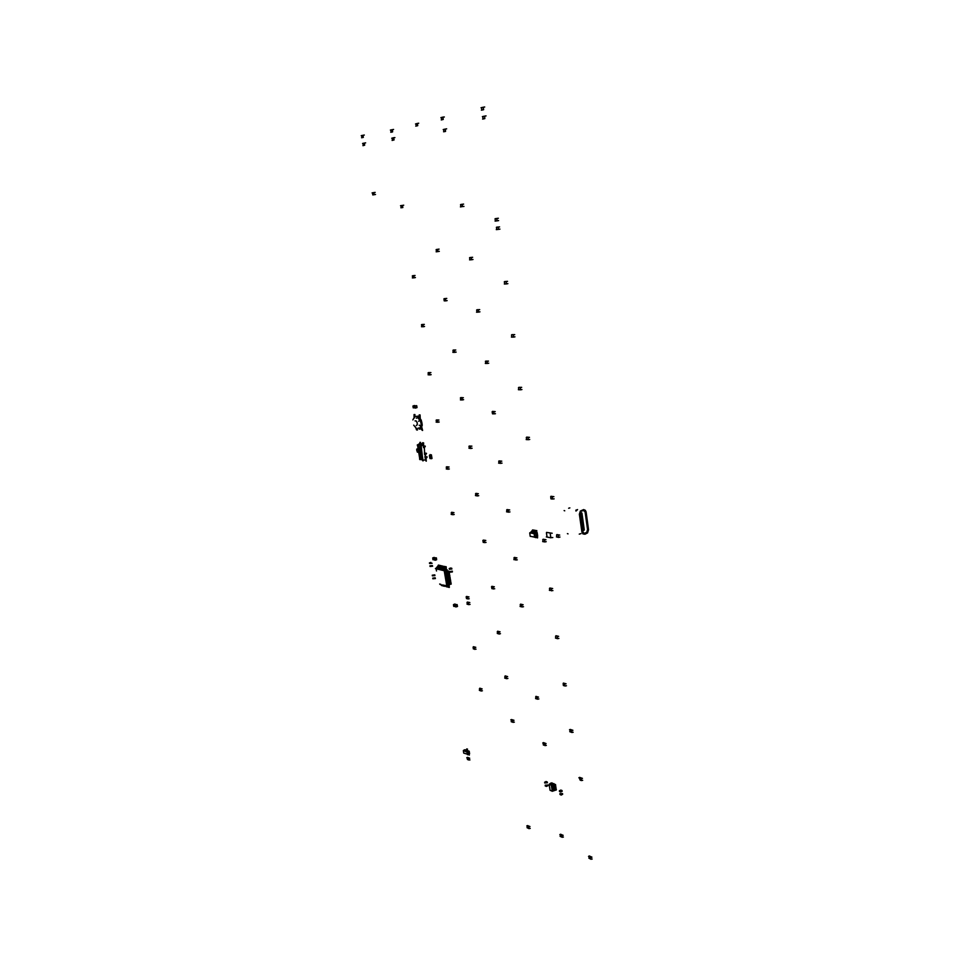 <?xml version="1.0" encoding="UTF-8"?>
<svg xmlns="http://www.w3.org/2000/svg" width="976" height="976" viewBox="0 0 976 976"><rect width="100%" height="100%" fill="white"/><g stroke="black" fill="none" stroke-linecap="round" stroke-linejoin="round"><path stroke-width="1.46" d="M581.94 513.169L581.257 512.693L580.464 513.62L583.294 530.785L584.258 529.809L581.94 513.169M581.537 512.973L584.234 529.907L583.526 530.529L580.866 513.62L581.537 512.973M569.838 507.837L568.63 508.24M567.398 533.591L568.032 533.86M584.953 534.214L587.552 532.896L588.577 529.7L586.088 511.851L585.307 510.289L583.624 509.594L580.403 511.058L579.415 514.206L581.928 532.115L582.965 533.884L584.953 534.214M580.952 533.567L579.195 534.177M564.116 510.607L564.762 510.863M575.95 511.046L577.597 509.631L575.828 510.228M581.647 510.887L583.88 510.558L585.1 512.01L587.576 529.431L586.759 532.286L584.319 533.408L582.294 531.591L579.878 514.401L580.244 512.205L581.647 510.887M588.162 529.37L585.759 512.18L584.783 510.509L583.172 510.094L580.866 511.168L579.805 513.864L582.269 531.786L583.758 533.738L586.149 533.384L587.747 531.847L588.162 529.37M562.664 794.269L561.2 795.025L559.919 794.488M559.919 793.781L562.566 793.573L561.102 794.33L559.895 793.756M562.2 791.243L560.749 792.012L559.455 791.475M562.091 790.597L559.346 790.816L560.822 790.06L562.091 790.597M547.89 785.704L546.45 786.449L545.194 785.936M547.695 784.972L546.328 785.765L545.169 785.204M545.194 785.241L547.682 785.021M547.426 782.764L544.742 782.959M547.329 782.081L544.62 782.301L546.096 781.556L547.329 782.081M435.418 578.524L432.868 578.817M435.198 577.816L432.746 578.134L435.198 577.853M434.93 575.584L432.38 575.864M434.784 574.925L432.258 575.181L434.808 574.901M450.692 568.032L449.216 568.557L451.803 568.288L450.692 568.032M449.338 569.24L451.937 568.947M449.814 571.558L452.327 571.265L449.802 571.521M449.838 572.241L452.425 571.96M434.174 557.43L432.71 557.93L432.978 559.687M433.686 559.748L433.1 558.04L434.662 557.625M433.564 559.724L433.173 558.089L434.588 557.613M435.943 557.808L434.466 558.309L434.735 560.078M436.65 559.724L435.174 560.212L434.881 558.394L436.394 557.894L436.662 559.712M457.134 604.632L455.658 605.193L455.963 606.987L457.476 606.425L457.134 604.632M456.707 604.522L455.243 605.083L455.585 606.877M454.23 606.425L453.925 604.754L455.328 604.266M455.402 604.29L453.84 604.742L454.352 606.45M454.901 604.059L453.425 604.62L453.767 606.401M414.471 405.589L412.933 405.992L413.226 407.858M414.166 407.822L413.336 406.028L414.959 405.711M413.922 407.797L413.409 406.089L414.861 405.699M416.252 405.687L414.715 406.101L415.007 407.956M416.984 407.651L415.459 408.041L415.142 406.101L416.703 405.711L417.008 407.639M430.88 562.371L429.416 562.884L430.88 562.371M429.538 563.542L432.087 563.25M432.344 565.568L429.916 565.824L432.344 565.568M430.038 566.495L432.575 566.202M546.584 532.408L552.172 533.311L546.584 532.408M546.255 536.91L547.024 537.068M550.928 537.703L552.745 537.471M546.426 532.908L547.036 537.081L549.476 537.508L550.842 537.739L550.232 533.555M465.796 750.41L464.442 749.861L466.125 749.922M467.065 750.3L469.212 751.288L469.615 753.74L468.37 754.472M469.102 751.13L468.248 751.398L468.748 754.387M466.613 750.739L467.48 749.092L466.333 750.861L468.248 751.398L468.468 754.509L463.734 753.057L463.38 750.593L467.065 752.081L467.504 754.68M469.212 751.288L468.114 751.788L468.443 754.448M469.615 753.728L467.553 754.607M464.442 749.861L467.968 751.569L467.15 752.215M464.076 750.117L465.808 750.69L467.199 749.214M466.333 750.861L467.98 751.52L467.065 752.081M467.48 749.092L466.662 748.995M469.029 754.192L469.383 755.07L468.175 754.521M469.383 755.07L468.797 754.643M464.198 750.044L463.38 750.593M551.013 496.345L553.88 496.699L551.013 496.345M552.831 499.041L554.161 498.821M550.696 496.699L551.001 498.834L552.257 499.004L552.453 496.93M589.272 855.964L588.577 856.416L591.139 857.575L592.005 857.16L589.272 855.964M588.845 858.185L590.968 859.209L590.7 857.367M590.968 859.209L592.249 858.953M589.284 858.453L589.016 856.599M579.61 777.384L578.878 777.787L581.464 778.787L582.367 778.397L579.61 777.384M581.379 780.495L582.611 780.263M579.329 777.957L580.098 780.056L581.354 780.507L581.037 778.616M556.881 534.567L559.736 535.031L556.881 534.567M556.418 536.946L558.626 537.361L558.321 535.251M558.626 537.361L560.017 537.105M556.869 537.056L556.564 534.958M430.977 458.073L429.855 457.951L429.464 455.548L431.38 454.792L431.978 458.488L431.124 458.769L430.575 455.67L429.44 455.45L430.148 454.596M430.062 458.647L429.904 457.964M467.504 757.352L466.809 757.718L468.87 758.559L469.712 758.218L467.504 757.352M467.162 757.864L467.455 759.56L469.981 759.889M468.809 760.121L468.517 758.413M570.204 729.414L569.484 729.804L572.058 730.695L572.961 730.316L570.204 729.414M569.764 731.683L571.899 732.476L571.619 730.536M571.899 732.476L573.217 732.207M570.204 731.878L569.923 729.95M563.384 683.029L566.141 683.834L563.384 683.029M565.141 685.994L566.397 685.762M563.091 683.542L563.372 685.506L564.701 685.908L564.787 684.054M555.905 635.718L558.662 636.413L555.905 635.718M555.454 638.023L557.589 638.633L557.296 636.633M557.589 638.633L558.931 638.377M555.893 638.182L555.6 636.181M549.854 587.979L552.623 588.552L549.854 587.979M549.39 590.297L552.892 590.565M551.611 590.797L551.245 588.784M549.842 590.443L549.537 588.406M543.144 539.228L545.926 539.679L543.144 539.228M542.68 541.558L544.864 541.973L544.535 539.899M544.901 541.948L546.194 541.729M543.12 541.68L542.815 539.606M526.662 437.175L529.443 437.382L526.662 437.175M526.186 439.554L528.345 439.749L528.028 437.602M528.419 439.725L529.736 439.505M526.625 439.615L526.32 437.468M518.842 387.326L521.623 387.399L518.842 387.326M518.366 389.705L520.525 389.802L520.196 387.618M520.525 389.802L521.916 389.558M518.805 389.741L518.488 387.557M511.875 334.67L514.669 334.597L511.875 334.67M511.4 337.086L513.559 337.062L513.23 334.829M513.559 337.062L514.974 336.83M511.839 337.086L511.509 334.866M504.775 281.576L507.581 281.369L504.775 281.576M504.287 284.004L506.532 283.857L506.117 281.6M506.532 283.857L507.886 283.626M504.726 283.979L504.397 281.722M496.772 227.213L499.59 226.859L496.772 227.213M496.284 229.665L498.455 229.397L498.114 227.091M498.529 229.384L499.895 229.177M496.735 229.616L496.394 227.31M483.571 109.629L481.363 110.166L483.571 109.629L483.218 107.226L484.694 107.006M481.034 107.775L483.303 107.214M481.827 110.056L481.485 107.653M560.541 834.187L559.834 834.614L562.261 835.7L563.14 835.31L560.541 834.187M560.114 836.359L562.127 837.323L561.859 835.517M562.127 837.323L563.384 837.066M560.529 836.603L560.261 834.797M543.461 742.638L542.741 743.029L545.12 743.895L546.06 743.541L543.461 742.638M543.156 743.175L543.437 745.042L546.316 745.371M545.035 745.627L544.754 743.761M535.97 696.315L538.569 697.12L535.97 696.315M535.531 698.523L537.544 699.231L537.264 697.34M537.617 699.206L538.837 698.987M535.946 698.706L535.665 696.815M520.574 604.193L523.173 604.791L520.574 604.193M520.123 606.438L522.209 606.974L521.843 604.998M522.209 606.974L523.453 606.718M520.537 606.572L520.245 604.62M514.34 557.394L516.963 557.869L514.34 557.394M513.901 559.651L517.243 559.846M515.987 560.065L515.609 558.089M514.315 559.76L514.01 557.772M507.044 509.557L509.667 509.923L507.044 509.557M506.593 511.839L508.618 512.168L508.301 510.143M508.618 512.168L509.948 511.936M507.008 511.924L506.703 509.899M499.114 460.855L501.737 461.099L499.114 460.855M498.651 463.149L500.676 463.38L500.359 461.319M500.676 463.38L502.018 463.149M499.065 463.21L498.748 461.148M492.514 411.445L495.149 411.567L492.514 411.445M494.149 413.873L495.442 413.653M492.148 411.701L492.465 413.8L493.27 413.848L494.124 413.885L493.758 411.787M485.792 361.071L488.427 361.059L485.792 361.071M485.328 363.401L487.353 363.438L487.036 361.291M487.427 363.414L488.732 363.206M485.743 363.414L485.414 361.279M477.008 309.795L479.643 309.673L477.008 309.795M476.544 312.149L478.569 312.064L478.24 309.892M478.643 312.052L479.96 311.844M476.959 312.137L476.617 309.965M470.017 257.53L472.665 257.261L470.017 257.53M469.541 259.897L471.579 259.701L471.237 257.493M471.579 259.701L472.97 259.482M469.956 259.86L469.615 257.652M460.953 204.521L463.6 204.118L460.953 204.521M460.477 206.9L462.502 206.595L462.16 204.338M462.502 206.595L463.917 206.375M460.879 206.839L460.538 204.582M445.605 131.357L443.568 131.821L445.581 131.187L445.251 129.052L443.238 129.527M443.995 131.723L443.641 129.43M445.324 129.039L446.666 128.844M443.25 119.475L441.225 119.975L443.25 119.475L442.897 117.169L444.324 116.961M440.896 117.669L442.97 117.157M441.652 119.865L441.298 117.559M511.583 719.495L510.863 719.861L513.059 720.642L514.035 720.325L511.583 719.495M511.156 721.63L513.083 722.35L512.766 720.532M513.12 722.338L514.303 722.118M511.546 721.825L511.253 719.995M505.153 675.868L507.618 676.612L505.153 675.868M504.726 678.027L506.629 678.674L506.337 676.807M506.629 678.674L507.886 678.43M505.117 678.186L504.824 676.331M497.662 631.24L500.127 631.875L497.662 631.24M497.235 633.412L499.212 633.985L498.846 632.082M499.212 633.985L500.407 633.729M497.626 633.558L497.333 631.667M491.916 586.344L494.393 586.881L491.916 586.344M491.575 586.747L491.88 588.662L494.673 588.772M493.392 589.016L493.087 587.088M483.303 540.082L485.767 540.509L483.303 540.082M482.937 540.448L483.242 542.388L486.048 542.436M484.767 542.668L484.462 540.728M475.934 493.38L478.411 493.697L475.934 493.38M475.483 495.588L477.398 495.893L477.081 493.905M477.398 495.893L478.704 495.662M475.885 495.674L475.568 493.697M469.358 445.971L471.835 446.178L469.358 445.971M468.907 448.204L470.81 448.411L470.493 446.398M470.81 448.411L472.128 448.191M469.297 448.265L468.98 446.252M460.843 397.61L463.319 397.696L460.843 397.61M460.379 399.855L462.356 399.965L461.965 397.915M462.356 399.965L463.612 399.733M460.77 399.892L460.452 397.842M453.34 350.055L455.829 350.03L453.34 350.055M452.876 352.312L454.865 352.324L454.462 350.238M454.865 352.324L456.134 352.104M453.267 352.324L452.937 350.25M444.324 298.619L446.801 298.461L444.324 298.619M445.837 300.791L447.118 300.584M443.909 298.766L444.251 300.889L445.812 300.791L445.434 298.68M436.565 249.466L439.041 249.185L436.565 249.466M436.101 251.759L438.004 251.552L437.663 249.405M438.004 251.552L439.359 251.344M436.479 251.723L436.15 249.563M417.728 125.709L415.8 126.185L417.728 125.709L417.374 123.464L415.471 123.928M416.203 126.075L415.849 123.842M417.374 123.464L418.765 123.257M479.814 688.214L482.132 688.958L479.814 688.214M479.387 690.3L481.192 690.947L480.9 689.154M481.192 690.947L482.412 690.715M479.765 690.471L479.472 688.678M473.445 646.71L475.776 647.356L473.445 646.71M473.092 647.137L473.384 648.967L476.044 649.15M474.824 649.382L474.519 647.564M467.431 602.021L469.773 602.57L467.431 602.021M467.004 604.144L468.809 604.632L468.504 602.778M468.809 604.632L470.054 604.4M467.37 604.266L467.077 602.412M466.565 596.446L468.907 596.983L466.565 596.446M466.211 596.836L466.504 598.691L469.188 598.825M467.943 599.044L467.638 597.19M451.595 512.266L453.938 512.62L451.595 512.266M451.168 514.413L453.035 514.742L452.657 512.827M453.035 514.742L454.23 514.511M451.534 514.498L451.229 512.583M446.727 466.76L449.082 467.004L446.727 466.76M446.288 468.931L448.094 469.163L447.777 467.223M448.094 469.163L449.375 468.944M446.654 468.992L446.337 467.053M436.601 419.924L438.944 420.058L436.601 419.924M436.162 422.096L438.029 422.254L437.638 420.278M438.029 422.254L439.237 422.022M436.528 422.144L436.199 420.168M428.513 372.612L430.855 372.637L428.513 372.612M428.074 374.796L429.867 374.857L429.538 372.844M429.867 374.857L431.16 374.638M428.44 374.821L428.11 372.82M421.961 324.508L424.304 324.41L421.961 324.508M421.51 326.716L423.303 326.667L422.974 324.63M423.377 326.655L424.621 326.46M421.876 326.716L421.547 324.679M412.763 275.683L415.105 275.476L412.763 275.683M412.311 277.904L414.166 277.757L413.763 275.683M414.166 277.757L415.422 277.55M412.677 277.879L412.336 275.805M402.698 207.522L400.892 207.815L402.795 207.51L402.356 205.399L400.563 205.692M401.27 207.754L400.929 205.631M402.356 205.399L403.686 205.192M393.926 139.946L392.108 140.385L394.011 139.934L393.572 137.775L391.766 138.202M392.486 140.288L392.132 138.116M393.572 137.775L394.926 137.567M392.608 131.845L390.79 132.285L392.535 131.37L392.254 129.662L390.449 130.101M391.169 132.187L390.815 130.015M392.328 129.649L393.609 129.454M373.259 194.883L375.479 194.492L373.259 194.883M372.112 192.931L375.113 192.418M374.162 194.7L373.808 192.626M372.808 194.932L372.454 192.87M364.621 145.204L362.913 145.607L364.621 145.204L364.329 143.082L362.572 143.509M363.279 145.522L362.926 143.423M364.329 143.082L365.585 142.899M363.316 137.36L361.608 137.787L363.316 137.36L362.962 135.249L361.279 135.676M361.974 137.689L361.62 135.591M362.962 135.249L364.28 135.054M527.467 825.55L526.784 825.964L529.029 826.977L529.919 826.587L527.467 825.55M527.052 827.66L528.943 828.563L528.675 826.806M528.943 828.563L530.163 828.319M527.443 827.88L527.174 826.135M495.515 218.636L498.321 218.258L495.515 218.636M495.027 221.076L497.187 220.796L496.845 218.49M497.272 220.783L498.638 220.576M495.466 221.027L495.125 218.709M484.877 118.572L482.681 119.096L484.877 118.572L484.535 116.181L482.351 116.693M483.144 118.987L482.791 116.583M484.535 116.181L486.011 115.961M414.617 416.471L414.922 414.568L414.837 416.532L417.789 416.264M414.019 416.935L414.056 414.58L414.934 414.568M414.056 414.58L414.739 414.617M419.021 416.74L418.106 416.447M420.18 418.387L421.754 421.974L422.279 425.194L421.583 426.841M420.937 428.354L419.57 428.928M412.86 419.985L414.849 416.484M418.838 416.484L417.496 416.837M421.449 420.18L420.619 420.4M420.131 419.326L418.948 416.362L419.131 414.91L420.022 414.898L420.327 419.265L420.022 414.898M422.279 425.194L421.498 425.402M421.278 426.292L421.071 429.172L422.584 430.379L421.486 426.244L422.388 430.428M417.411 416.728L418.082 416.508M417.362 416.654L420.07 420.485L416.911 416.618L417.765 416.191M420.937 425.707L419.314 429.159L421.51 425.377L420.339 420.375M419.521 429.037L420.119 428.83M413.726 425.207L416.935 429.025M417.301 429.05L417.496 429.965L416.606 429.965L415.959 428.586M416.85 429.013L417.289 430.026M419.131 414.91L419.826 414.946M419.314 420.961L418.545 421.217M417.081 417.801L416.423 418.204M414.641 417.63L414.092 418.045M420.022 425.255L419.229 425.316M418.802 428.147L418.057 428.086M416.313 425.512L417.191 424.828L417.216 422.84L416.142 420.961L415.007 420.839M423.425 460.025L422.73 460.757L422.547 459.855M423.108 460.001L423.242 460.806M422.84 459.891L419.802 459.086L417.557 445.556M422.852 443.775L420.693 443.568L419.912 442.323L419.851 443.592L417.252 445.056L417.74 445.581L417.252 445.056M425.56 460.111L426.195 461.148L426.073 459.964L423.267 460.025M422.669 442.689L422.864 443.885L422.669 442.689L423.572 442.909L423.523 447.667L423.194 445.751L425.316 446.13L424.999 446.923M424.255 447.008L424.706 454.853L424.389 452.937L426.512 453.315L426.195 454.108M425.499 454.633L425.304 458.439L424.975 456.524L427.098 456.902L426.78 457.695M426.036 457.768L426.268 461.148M419.851 443.592L420.693 443.568M417.74 445.581L419.741 443.775L422.523 444.031L420.436 445.373L420.924 445.886L420.436 445.373M423.425 443.934L422.315 444.092M421.107 445.837L422.779 459.501M417.862 445.044L420.522 445.3M418.838 446.557L420.778 458.256L420.058 458.183L418.106 446.483L418.838 446.557M422.779 458.476L422.047 458.403L420.095 446.679L420.827 446.752L422.779 458.476M419.802 459.074L421.876 459.781M420.497 442.372L420.4 443.653M422.937 444.08L423.133 445.276L420.924 445.886M419.741 443.775L419.131 443.787M419.546 443.824L417.655 445.105M418.326 446.508L420.058 458.183M420.314 446.703L422.047 458.403M419.595 459.135L420.083 459.659M425.39 458.915L425.585 460.111M423.511 447.667L424.328 447.447M425.451 454.182L424.719 454.853M425.292 458.439L426.109 458.208M422.73 444.129L420.839 445.41M418.082 448.716L416.813 449.07L416.715 450.131L417.325 452.156L418.68 452.303M416.813 449.07L418.155 449.204M424.096 446.008L424.145 446.996M425.28 453.193L425.341 454.182M425.878 456.78L425.926 457.756M537.068 532.481L535.495 532.432L537.178 532.628L537.678 536.031L535.824 537.007L537.593 537.922L536.69 537.422M537.178 532.628L535.97 532.994L536.507 536.641L534.592 537.105L530.224 536.349L529.7 532.835L534.079 533.579L534.592 537.105M537.678 536.031L536.385 536.849M535.519 532.676L536.044 536.898M532.31 532.14L533.042 531.481L532.737 532.237M533.408 531.334L533.628 530.066L532.786 529.919L530.907 532.066L535.482 532.847L536.153 536.702L534.641 537.02M533.909 532.408L536.519 530.7L535.202 532.786M534.067 533.579L535.482 532.92L534.14 533.677M536.141 536.934L537.556 536.861L537.593 537.922M534.702 537.251L534.006 537.081M535.604 537.361L535.031 537.044M533.396 536.898L532.762 536.788M535.983 537.642L534.348 537.068M535.665 532.225L536.788 531.688L536.519 530.7M533.628 530.066L532.005 532.249M536.837 530.602L535.678 530.566M535.007 531.603L535.226 530.334L534.384 530.188L533.018 531.505M534.006 531.981L534.641 531.749M535.226 530.334L533.604 532.518M530.944 532.127L529.712 532.835M532.481 530.029L533.323 530.163M534.079 530.297L534.921 530.432M554.283 790.499L553.477 790.902M554.063 783.691L550.598 783.216L551.94 782.85L554.246 784.411M554.441 785.765L554.575 786.607M554.783 787.961L554.905 788.791M554.161 783.838L552.782 784.96L553.148 787.095L555.832 786.632L553.148 787.095M550.598 783.216L553.038 784.399L551.342 785.204L552.245 791.219L550.061 790.304L549.159 784.314L551.342 785.204M553.978 790.511L552.209 791.255M553.636 788.327L553.904 789.194L556.161 788.828L553.477 789.279L553.563 790.877M553.307 786.131L553.429 786.949M550.196 783.508L552.587 784.277L551.269 785.094M553.099 784.753L555.478 784.46L552.806 784.899M553.758 789.145L553.319 788.242L555.966 787.815L555.832 786.632M551.464 782.984L550.867 783.142M556.161 788.828L556.296 789.999L552.257 791.194M555.49 784.448L555.673 785.595L552.953 786.107L553.441 789.267M550.342 783.423L549.195 784.265M555.21 784.582L555.381 785.741M555.869 788.974L556.052 790.121M555.539 786.778L555.71 787.925M438.553 566.714L438.37 565.104L438.529 566.434L437.211 567.263L437.443 567.849L437.956 566.946M438.553 565.043L436.431 567.873L445.471 569.886L444.239 570.582L446.813 585.588L448.204 585.356L447.545 585.661M444.971 569.093L446.91 569.52L445.678 569.667L446.142 571.204L445.8 570.191L444.226 570.826M445.044 569.52L446.276 568.166L446.117 566.714L444.836 569.557L447.093 569.801L447.301 571.033M445.422 568.239L445.227 566.629L444.519 569.398M444.031 567.934L443.848 566.324L443.141 569.093M442.665 567.629L442.47 566.019L441.762 568.788M441.969 567.471L441.481 565.799L441.664 567.08L440.188 567.764L440.383 568.483M439.31 567.251L439.017 568.166M439.237 566.861L438.749 565.189L438.907 566.519L437.443 567.556M449.472 584.258L448.143 585.807L445.715 570.252L444.849 569.581M444.153 569.435L445.922 566.775M444.348 569.362L444.812 568.471M438.163 567.983L439.603 566.641L439.432 565.348L439.92 566.666L438.651 568.203L440.286 566.8L440.115 565.494L440.603 566.812L439.334 568.349L440.945 566.995L440.798 565.653L441.274 567.019L439.944 567.873L440.408 568.593L440.64 567.544M443.653 569.203L445.227 566.629M442.775 569.118L444.373 567.776L444.495 566.458L444.714 567.776L443.458 569.276M442.97 569.057L443.433 568.166M442.274 568.898L443.848 566.324M441.396 568.813L442.994 567.471L443.116 566.153L443.336 567.471L442.079 568.971M441.591 568.752L442.055 567.861M440.908 568.593L442.47 566.019M436.431 567.873L435.394 568.593L444.153 570.716M439.029 566.69L437.968 568.044M449.558 584.746L448.545 585.82M448.362 584.453L448.326 585.466L448.143 584.404L451.18 584.148M448.167 583.306L451.095 583.636L448.252 583.831M447.984 582.16L450.912 582.489L448.069 582.684M447.789 581.013L450.717 581.342L447.874 581.537M447.606 579.866L450.534 580.195L447.691 580.391M447.411 578.707L450.339 579.049L447.496 579.232M447.228 577.56L450.156 577.902L447.313 578.085M447.032 576.413L449.863 576.108M446.837 575.267L449.668 574.949M446.654 574.12L449.485 573.803M446.459 572.961L449.289 572.656M446.276 571.814L449.106 571.497M438.09 567.52L438.627 567.093M439.237 565.189L439.078 566.702M439.92 567.019L439.432 565.348M443.58 568.752L444.129 568.313M444.727 568.081L444.544 566.47M440.603 567.166L440.115 565.494M439.456 567.825L440.005 567.398M441.286 567.324L440.798 565.653M442.201 568.447L442.75 568.008M443.348 567.776L443.165 566.165M440.823 568.13L441.372 567.703M441.982 565.799L440.713 568.666M446.166 571.192L448.85 571.058L445.971 571.253M450.997 583.001L447.96 583.258L448.057 583.892M446.361 572.339L449.131 572.18L446.166 572.412M450.802 581.842L447.764 582.111L447.874 582.745M446.544 573.485L449.399 573.302L446.361 573.559M450.619 580.696L447.581 580.964L447.679 581.598M446.74 574.644L449.424 574.51L446.544 574.705M450.424 579.549L447.386 579.805L447.496 580.452M446.935 575.791L449.765 575.608L446.74 575.864M450.241 578.402L447.203 578.658L447.301 579.305M447.118 576.938L449.924 576.767L446.923 577.011M450.046 577.255L447.008 577.511L447.118 578.158M447.716 585.71L449.241 585.99L449.326 587.418L449.082 586.149L447.825 586.43L447.508 585.661M442.933 584.807L443.568 585.368M436.54 571.009L436.235 569.874L436.54 571.009M441.469 585.527L441.359 584.88M440.152 584.551L439.688 584.038M447.789 586.1L448.57 585.82M449.021 587.345L448.826 586.149M440.505 584.612L439.993 584.112M448.667 586.21L448.643 587.259L448.472 586.271M447.154 586.271L446.849 585.722M442.152 585.698L442.043 585.051M448.338 587.186L448.204 586.369M447.02 586.198L446.544 585.685M441.189 584.77L440.676 584.27M448.045 586.43L447.96 587.088L447.838 586.442M446.679 586.088L446.166 585.588M442.836 585.856L442.726 585.21M447.642 587.015L447.533 586.369M443.519 586.027L443.409 585.38M446.959 586.844L446.849 586.198M443.909 585.429L443.824 586.1L443.714 585.441M446.666 586.1L446.569 586.759L446.459 586.112M445.3 585.759L444.788 585.258M444.202 586.186L444.092 585.539M446.264 586.686L446.154 586.039M444.885 586.356L444.788 585.71"/></g></svg>
